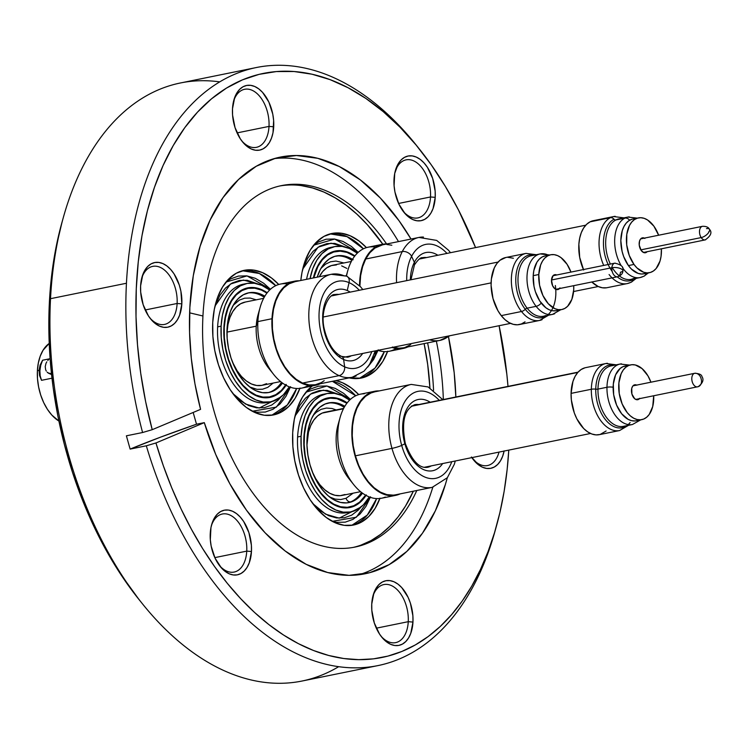 <?xml version="1.0" encoding="UTF-8"?>
<svg xmlns="http://www.w3.org/2000/svg" width="748" height="748" viewBox="0 0 748 748"><rect width="100%" height="100%" fill="white"/><g stroke="black" fill="none" stroke-linecap="round" stroke-linejoin="round"><path stroke-width="1.12" d="M295.002 416.103L310.383 394.149L323.342 390.157L338.04 394.112L327.1 390.372L319.321 390.559L312.019 393.177L305.474 398.151L299.948 405.266L295.002 416.103M325.053 394.018A60.364 36.615 78.5 0 0 297.601 436.972A60.364 36.615 78.5 0 0 347.362 512.604L350.84 511.894A60.364 36.615 -101.5 0 1 301.089 436.262L297.601 436.972L301.089 436.262L302.398 425.406L305.109 415.598L309.111 407.221L314.263 400.591L320.35 395.973L327.147 393.523L334.393 393.355L341.808 395.468L349.596 400.152A60.364 36.615 -101.5 0 0 326.783 393.598L323.295 394.308A60.364 36.615 78.5 0 0 297.601 436.972A60.364 36.615 78.5 0 0 344.379 512.997M332.374 381.293L355.702 395.776A73.772 44.749 78.5 0 0 332.374 381.293M350.419 399.385L326.998 386.005L305.969 392.167L310.644 388.979L318.452 386.164L326.773 385.977L335.291 388.408L343.678 393.355L350.419 399.385M345.744 247.149L334.805 243.409L327.016 243.596L319.714 246.214L313.178 251.188L307.652 258.303L302.706 269.14L318.087 247.186L331.046 243.194L345.735 247.149M330.083 233.9L347.025 236.639L363.406 248.813A73.772 44.749 78.5 0 0 330.083 233.9M358.124 252.422L334.702 239.042L313.674 245.204L318.349 242.015L326.156 239.21L334.478 239.014L342.995 241.445L351.373 246.401L358.124 252.422M326.783 393.598A60.364 36.615 -101.5 0 0 301.089 436.262L301.229 447.753L302.809 459.44L305.782 470.866L310.018 481.59L315.357 491.212L321.603 499.355L328.512 505.704L335.805 510.014L343.229 512.137L350.475 511.969L357.273 509.519L363.36 504.9L369.288 496.943A60.364 36.615 -101.5 0 1 350.84 511.894M379.872 498.495A73.772 44.749 -101.5 0 1 353.514 525.04A73.772 44.749 -101.5 0 1 292.702 432.606A73.772 44.749 -101.5 0 1 312.271 385.959L308.802 389.007L302.51 397.104L297.62 407.351L294.31 419.329L292.702 432.606L292.879 446.649L294.815 460.927L298.443 474.887L303.613 488.005L310.149 499.758L317.778 509.706L326.221 517.466L335.141 522.749L344.211 525.33L353.065 525.124L361.377 522.141L368.82 516.485L375.103 508.378L380.003 498.14M335.861 380.582A73.772 44.749 -101.5 0 1 358.741 394.589L351.401 388.016L342.481 382.742L335.861 380.582M376.618 350.625A60.364 36.615 -101.5 0 1 374.402 354.019L376.618 350.625M300.808 280.491A73.772 44.749 -101.5 0 1 331.813 233.488A73.772 44.749 -101.5 0 1 366.445 247.625L359.105 241.052L350.186 235.779L341.116 233.198L332.262 233.404L323.949 236.387L316.507 242.043L310.214 250.141L305.324 260.388L302.005 272.375L300.808 280.491M365.996 495.391A55.885 33.903 -101.5 0 1 349.952 507.509A55.885 33.903 -101.5 0 1 303.884 437.486A55.885 33.903 -101.5 0 1 327.671 397.973A55.885 33.903 -101.5 0 1 347.184 402.863L341.593 399.713L334.721 397.758L328.017 397.908L321.715 400.171L316.077 404.453L311.318 410.596L307.606 418.356L305.1 427.435L303.884 437.486L304.015 448.127L305.474 458.945L308.223 469.52L312.15 479.449L317.096 488.36L322.874 495.896L329.27 501.777L336.03 505.779L342.902 507.733L349.606 507.574L355.908 505.311L361.546 501.029L366.305 494.895M313.347 277.947A55.885 33.903 -101.5 0 1 335.375 251.019A55.885 33.903 -101.5 0 1 354.879 255.9L349.288 252.749L342.425 250.795L335.712 250.945L329.419 253.207L323.781 257.49L319.013 263.633L315.31 271.393L313.347 277.947M215.022 305.997L230.412 284.044L243.371 280.051L258.06 284.006L247.13 280.276L239.341 280.453L232.039 283.081L225.494 288.045L219.968 295.161L215.022 305.997M245.073 283.913A60.364 36.615 78.5 0 0 217.631 326.867A60.364 36.615 78.5 0 0 267.382 402.499L270.87 401.788A60.364 36.615 -101.5 0 1 221.109 326.165L217.631 326.867L221.109 326.165L222.427 315.301L225.129 305.502L229.14 297.124L234.283 290.486L240.37 285.867L247.177 283.417L254.423 283.258L261.837 285.371L269.626 290.056A60.364 36.615 -101.5 0 0 246.803 283.492L243.324 284.203A60.364 36.615 78.5 0 0 217.631 326.867A60.364 36.615 78.5 0 0 264.399 402.901M242.399 270.757L259.341 273.497L275.731 285.671A73.772 44.749 78.5 0 0 242.399 270.757M225.999 282.061L230.674 278.873L238.481 276.068L246.803 275.872L255.311 278.303L263.698 283.258L270.439 289.28L247.027 275.9L225.999 282.071M246.803 283.492A60.364 36.615 -101.5 0 0 221.109 326.165L221.249 337.647L222.839 349.335L225.803 360.76L230.038 371.485L235.386 381.106L241.623 389.25L248.532 395.599L255.835 399.918L263.249 402.031L270.496 401.863L277.293 399.423L283.389 394.794L289.308 386.838A60.364 36.615 -101.5 0 1 270.87 401.788M299.892 388.39A73.772 44.749 -101.5 0 1 273.534 414.934A73.772 44.749 -101.5 0 1 212.731 322.5A73.772 44.749 -101.5 0 1 244.129 270.346A73.772 44.749 -101.5 0 1 278.761 284.492L271.431 277.919L262.501 272.637L253.441 270.056L244.577 270.262L236.274 273.244L228.832 278.901L222.539 287.008L217.64 297.246L214.33 309.233L212.731 322.5L212.899 336.544L214.835 350.821L218.463 364.781L223.643 377.899L230.169 389.652L237.799 399.61L246.242 407.37L255.171 412.644L264.231 415.224L273.085 415.018L281.398 412.036L288.84 406.379L295.133 398.282L300.023 388.034M286.026 385.285A55.885 33.903 -101.5 0 1 269.972 397.412A55.885 33.903 -101.5 0 1 223.904 327.381A55.885 33.903 -101.5 0 1 247.7 287.877A55.885 33.903 -101.5 0 1 267.204 292.758L261.613 289.607L254.75 287.653L248.037 287.812L241.744 290.074L236.106 294.357L231.338 300.49L227.626 308.251L225.12 317.33L223.904 327.381L224.035 338.021L225.503 348.839L228.252 359.414L232.17 369.353L237.116 378.254L242.904 385.8L249.299 391.671L256.059 395.673L262.922 397.627L269.635 397.478L275.928 395.215L281.566 390.933L286.334 384.79M408.258 621.682A29.621 17.971 78.5 0 0 394.383 587.311A29.621 17.971 78.5 0 0 372.831 596.446A29.621 17.971 -101.5 0 1 383.836 584.571A29.621 17.971 -101.5 0 1 408.258 621.682L376.328 628.18L408.258 621.682A29.621 17.971 -101.5 0 1 395.645 642.625A29.621 17.971 -101.5 0 1 380.872 635.996A29.621 17.971 78.5 0 0 408.258 621.682L412.961 622.074L408.258 621.682M371.747 604.066A32.977 20 -101.5 0 1 373.149 595.221A32.977 20 -101.5 0 1 397.057 583.477A32.977 20 -101.5 0 1 412.961 622.074L412.887 615.791L410.4 603.169L408.09 597.306L401.76 587.61L397.983 584.141L394 581.776L389.942 580.626L385.987 580.719L382.265 582.047L378.946 584.581L376.132 588.199L373.944 592.781L371.747 604.066L371.821 610.34L374.309 622.962L379.545 634.08L382.957 638.53L386.725 641.999L390.718 644.355L394.766 645.515L398.731 645.421L402.443 644.084L405.771 641.56L408.576 637.932L410.764 633.36L412.961 622.074A32.977 20 -101.5 0 1 381.648 636.997A32.977 20 -101.5 0 1 371.747 604.066M246.746 551.126A29.621 17.971 78.5 0 0 232.88 516.746A29.621 17.971 78.5 0 0 211.329 525.881A29.621 17.971 -101.5 0 1 222.334 514.016A29.621 17.971 -101.5 0 1 246.746 551.126L214.816 557.625L246.746 551.126A29.621 17.971 -101.5 0 1 234.143 572.07A29.621 17.971 -101.5 0 1 219.37 565.432A29.621 17.971 78.5 0 0 246.746 551.126L251.459 551.51L246.746 551.126M210.244 533.502A32.977 20 -101.5 0 1 211.647 524.666A32.977 20 -101.5 0 1 235.545 512.913A32.977 20 -101.5 0 1 251.459 551.51L251.384 545.236L248.897 532.613L243.661 521.496L240.248 517.046L236.48 513.577L232.488 511.221L228.439 510.061L224.475 510.155L220.763 511.492L217.434 514.016L214.629 517.644L212.441 522.216L210.955 527.574L210.319 539.785L211.179 546.162L215.115 558.27L221.445 567.966L225.223 571.435L229.206 573.8L233.264 574.95L237.219 574.857L240.931 573.529L244.259 570.995L247.074 567.377L249.262 562.795L251.459 551.51A32.977 20 -101.5 0 1 220.146 566.442A32.977 20 -101.5 0 1 210.244 533.502M177.126 303.482A29.621 17.971 78.5 0 0 163.251 269.112A29.621 17.971 78.5 0 0 141.699 278.247A29.621 17.971 -101.5 0 1 152.704 266.372A29.621 17.971 -101.5 0 1 177.126 303.482L145.196 309.981L177.126 303.482A29.621 17.971 -101.5 0 1 164.513 324.426A29.621 17.971 -101.5 0 1 149.74 317.797A29.621 17.971 78.5 0 0 177.126 303.482L181.829 303.875L177.126 303.482M140.615 285.867A32.977 20 -101.5 0 1 142.017 277.022A32.977 20 -101.5 0 1 165.925 265.278A32.977 20 -101.5 0 1 181.829 303.875L180.894 291.215L179.268 284.969L174.041 273.852L170.628 269.411L166.851 265.942L162.868 263.577L158.81 262.426L154.855 262.52L151.143 263.848L147.814 266.382L145 270L142.812 274.581L140.615 285.867L140.689 292.141L143.177 304.763L148.413 315.88L151.825 320.331L155.593 323.8L159.586 326.156L163.634 327.315L167.599 327.222L171.311 325.885L174.639 323.36L177.444 319.733L179.632 315.16L181.829 303.875A32.977 20 -101.5 0 1 150.516 318.798A32.977 20 -101.5 0 1 140.615 285.867M241.632 140.718A29.621 17.971 78.5 0 0 269.009 126.403L273.712 126.786A32.977 20 -101.5 0 1 242.399 141.718A32.977 20 -101.5 0 1 232.497 108.787L232.572 115.061L235.059 127.684L240.295 138.801L243.708 143.251L247.476 146.72L251.468 149.076L255.517 150.226L259.481 150.142L263.193 148.805L266.522 146.281L269.327 142.653L271.515 138.081L273.001 132.723L273.637 120.512L272.777 114.135L268.841 102.027L262.511 92.322L258.733 88.853L254.75 86.497L250.692 85.347L246.737 85.431L243.025 86.768L239.697 89.293L236.882 92.92L234.694 97.492L232.497 108.787A32.977 20 -101.5 0 1 233.9 99.942A32.977 20 -101.5 0 1 257.808 88.199A32.977 20 -101.5 0 1 273.712 126.786L269.009 126.403A29.621 17.971 78.5 0 0 255.133 92.032A29.621 17.971 78.5 0 0 233.582 101.167A29.621 17.971 -101.5 0 1 244.587 89.293A29.621 17.971 -101.5 0 1 269.009 126.403L237.079 132.901L269.009 126.403A29.621 17.971 -101.5 0 1 256.396 147.347A29.621 17.971 -101.5 0 1 241.623 140.718M430.511 196.967A29.621 17.971 78.5 0 0 416.645 162.587A29.621 17.971 78.5 0 0 395.094 171.722A29.621 17.971 -101.5 0 1 406.099 159.848A29.621 17.971 -101.5 0 1 430.511 196.967L398.581 203.456L430.511 196.967A29.621 17.971 -101.5 0 1 417.908 217.902A29.621 17.971 -101.5 0 1 403.135 211.273A29.621 17.971 78.5 0 0 430.511 196.967L435.224 197.35L430.511 196.967M394.009 179.342A32.977 20 -101.5 0 1 395.411 170.497A32.977 20 -101.5 0 1 419.31 158.754A32.977 20 -101.5 0 1 435.224 197.35L435.149 191.067L432.662 178.445L427.426 167.337L424.013 162.886L420.245 159.418L416.253 157.061L412.204 155.902L408.24 155.995L404.528 157.332L401.199 159.857L398.394 163.475L394.72 173.414L394.084 185.616L394.944 192.002L398.88 204.101L405.21 213.806L408.988 217.275L412.971 219.632L417.029 220.791L420.984 220.697L424.696 219.36L428.024 216.836L430.839 213.217L433.027 208.636L435.224 197.35A32.977 20 -101.5 0 1 403.911 212.273A32.977 20 -101.5 0 1 394.009 179.342M256.34 67.535L180.399 82.981A305.147 185.102 78.5 0 0 50.518 298.686L49.415 301.781A297.994 180.764 78.5 0 0 138.894 599.391L142.148 603.449A305.147 185.102 -101.5 0 1 50.518 298.686A305.147 185.102 78.5 0 0 302.042 681.035L377.974 665.589A305.147 185.102 -101.5 0 1 146.328 445.799L130.133 449.099L126.393 435.813L142.588 432.522A305.147 185.102 -101.5 0 1 126.449 283.249L50.518 298.686L126.449 283.249A305.147 185.102 -101.5 0 1 256.34 67.535A305.147 185.102 -101.5 0 1 417.861 147.16M338.666 666.683A305.147 185.102 -101.5 0 1 142.148 603.449M358.788 574.782A212.6 128.955 78.5 0 0 432.802 487.229A212.6 128.955 78.5 0 1 358.797 574.782M202.942 315.993L189.627 312.832L202.942 315.993A184.429 111.873 -101.5 0 1 281.444 185.616A184.429 111.873 -101.5 0 1 386.594 243.941A184.429 111.873 -101.5 0 0 270.075 188.982A184.429 111.873 -101.5 0 0 202.942 315.993A184.429 111.873 -101.5 0 0 282.445 524.816A184.429 111.873 -101.5 0 0 416.814 490.492A184.429 111.873 -101.5 0 1 354.963 547.078A184.429 111.873 -101.5 0 1 202.942 315.993M427.594 342.902A184.429 111.873 -101.5 0 1 433.56 390.306A184.429 111.873 -101.5 0 0 427.594 342.902M429.922 387.894A184.429 111.873 78.5 0 0 424.116 343.613L427.678 364.444L429.922 387.894M301.229 185.597L312.552 187.963L323.893 192.058L335.141 197.837L346.202 205.242L356.955 214.209L367.305 224.643L382.817 244.222A184.429 111.873 78.5 0 0 279.705 185.99M499.103 325.717A297.994 180.764 -101.5 0 1 507.995 386.398L506.835 374.252L499.103 325.717M495.559 529.191A305.147 185.102 -101.5 0 1 377.974 665.589M189.861 307.381A212.6 128.955 -101.5 0 1 280.36 157.089A212.6 128.955 -101.5 0 1 411.017 239.051L399.002 220.697L380.423 198.117L360.34 179.903L339.283 166.524L317.788 158.314L296.423 155.519L275.741 158.174L256.284 166.243L238.565 179.492L223.035 197.594L210.104 220.062L200.099 246.326L193.293 275.685L189.861 307.381L189.571 332.514L191.282 358.152L194.966 383.892L200.576 409.352A212.6 128.955 -101.5 0 1 189.861 307.381M443.34 399.544A212.6 128.955 78.5 0 0 436.355 341.125A212.6 128.955 78.5 0 1 443.34 399.544M398.497 241.595A212.6 128.955 78.5 0 0 274.151 158.623A212.6 128.955 78.5 0 1 398.497 241.595M448.491 336.796A212.6 128.955 -101.5 0 1 455.85 397.001L454.186 372.7L448.491 336.796M334.487 246.634A60.364 36.615 -101.5 0 0 310.065 278.611L312.814 268.644L316.815 260.257L321.958 253.628L328.054 249.009L334.852 246.56L342.098 246.391L349.512 248.514L357.301 253.198A60.364 36.615 -101.5 0 0 334.487 246.634L330.999 247.345A60.364 36.615 78.5 0 0 306.587 279.322M496.27 526.704A297.994 180.764 -101.5 0 1 330.953 656.052A297.994 180.764 -101.5 0 1 155.949 442.966L146.328 445.799A305.147 185.102 78.5 0 0 325.53 664.149A305.147 185.102 78.5 0 0 494.867 531.716L496.27 526.704A297.994 180.764 -101.5 0 0 508.78 450.109L507.153 469.426L504.133 491.38L499.916 512.502L494.531 532.66L488.023 551.715L480.431 569.555L471.801 586.049L462.189 601.093L451.661 614.585L440.282 626.441L428.137 636.585L415.299 644.944L401.844 651.471L387.875 656.108L373.486 658.848L358.75 659.652L343.79 658.52L328.681 655.472L313.534 650.508L298.452 643.682L283.529 635.015L268.859 624.58L254.554 612.453L240.688 598.69L227.364 583.393L214.667 566.675L202.671 548.63L191.479 529.378L181.138 509.051L171.731 487.78L163.316 465.705L155.949 442.966L204.307 422.639L215.695 454.382L229.87 483.816L246.457 510.164L265.035 532.735L285.119 550.949L306.184 564.338L327.68 572.538L349.045 575.343L369.718 572.678L389.175 564.609L406.903 551.36L422.433 533.259L435.364 510.791L445.359 484.536L447.285 477.785A212.6 128.955 -101.5 0 1 365.108 573.763A212.6 128.955 -101.5 0 1 204.307 422.639L196.509 424.219L193.162 412.475L196.509 424.219A279.443 26.741 -15.7 0 0 130.133 449.099L126.393 435.813L142.588 432.522L152.218 429.689L145.636 401.657L140.718 373.289L137.501 344.847L136.014 316.6L136.276 288.812L138.277 261.735L141.998 235.629L147.412 210.73L154.471 187.29L163.092 165.504L173.218 145.589L184.728 127.73L197.537 112.097L211.516 98.83L226.532 88.049L242.446 79.868L259.117 74.351L276.377 71.565L294.067 71.518L312.028 74.22L330.092 79.643L348.082 87.74L365.837 98.427L383.191 111.611L399.984 127.169L416.047 144.962L431.241 164.803L445.425 186.532L458.459 209.926L475.56 247.597A297.994 180.764 -101.5 0 0 419.488 149.17L416.234 145.112A305.147 185.102 78.5 0 0 126.449 283.249A305.147 185.102 78.5 0 0 142.588 432.522L152.218 429.689A297.994 180.764 -101.5 0 1 199.024 110.517A297.994 180.764 -101.5 0 1 419.488 149.17M471.427 457L478.608 464.919L482.6 467.276L486.649 468.426L490.613 468.341L494.325 467.004L497.654 464.48L500.459 460.852L502.647 456.28L504.133 450.922M200.576 409.352L152.218 429.689L200.576 409.352M353.215 547.414A184.429 111.873 78.5 0 0 413.335 491.202L405.463 506.153L398.001 516.999L389.736 526.405L380.751 534.278L371.13 540.542L360.966 545.133M387.576 351.532A73.772 44.749 -101.5 0 1 361.219 378.077A73.772 44.749 -101.5 0 1 349.176 377.88L360.77 378.161L369.082 375.178L376.524 369.521L382.808 361.424L387.707 351.177M62.131 221.791L55.885 248.177L51.762 274.451L49.415 301.781L48.854 329.887L50.097 358.507L53.127 387.361L57.914 416.178L64.422 444.677L72.565 472.577L82.289 499.627L93.481 525.545L106.048 550.098L119.858 573.043L139.053 599.587M63.515 216.855L62.112 221.857A297.994 180.764 78.5 0 0 49.415 301.781L50.518 298.686A305.147 185.102 -101.5 0 1 63.515 216.855A305.147 185.102 -101.5 0 1 219.716 81.878M472.764 458.917A29.621 17.971 78.5 0 0 499 452.101A29.621 17.971 -101.5 0 1 487.528 465.546A29.621 17.971 -101.5 0 1 472.755 458.917M504.105 451.063A32.977 20 -101.5 0 1 473.531 459.917A32.977 20 -101.5 0 1 471.848 457.626M196.509 424.219L204.307 422.639L155.949 442.966L146.328 445.799L130.133 449.099L160.68 437.103L196.509 424.219M271.786 415.234A73.772 44.749 78.5 0 0 296.638 388.483L287.326 404.958L271.786 415.234M290.364 387.23L276.358 407.136L252.263 411.232L256.938 412.242L265.26 412.055L273.067 409.25L280.061 403.939L285.97 396.328L290.561 386.707M281.024 396.917L278.237 400.077L271.702 405.042L264.399 407.669L256.611 407.847L248.645 405.575L240.8 400.937L232.815 393.485L245.606 404.07L259.238 408.062L281.024 396.917M359.461 378.376A73.772 44.749 78.5 0 0 384.313 351.625L375.01 368.1L359.461 378.376M367.736 367.081L373.645 359.461L378.245 349.849M351.766 525.339A73.772 44.749 78.5 0 0 376.618 498.589L367.305 515.063L351.766 525.339M370.344 497.336L356.329 517.242L332.243 521.337L336.918 522.347L345.239 522.151L353.037 519.346L360.031 514.035L365.94 506.424L370.541 496.803M361.004 507.022L358.217 510.173L351.672 515.148L344.37 517.766L336.591 517.953L328.624 515.681L320.78 511.043L312.795 503.591L325.576 514.166L339.218 518.158L361.004 507.022M367.96 366.847L378.049 350.373M323.267 317.012L491.109 282.875L323.267 317.012M505.816 257.508L500.019 260.239L496.859 263.53L494.306 267.887L491.371 279.051L491.099 285.446L493.016 298.611L497.897 310.635L501.235 315.619A34.202 20.748 78.5 0 0 519.346 324.557L539.617 320.434A34.202 20.748 -101.5 0 1 521.496 311.505L501.235 315.619L505.012 319.667L509.07 322.612L513.268 324.342L517.429 324.8L521.412 323.949L525.049 321.846M528.92 256.48A30.855 18.709 78.5 0 0 518.009 278.359A30.855 18.709 78.5 0 0 527.134 308.167A2.235 1.131 -38.2 0 0 525.255 309.279A31.968 19.392 -101.5 0 0 547.471 315.123A31.968 19.392 -101.5 0 0 555.343 285.512A31.968 19.392 -101.5 0 1 547.471 315.123A31.968 19.392 -101.5 0 1 525.255 309.279A4.469 2.272 141.8 0 1 521.496 311.505A34.202 20.748 78.5 0 0 542.113 319.658M523.478 254.189A34.202 20.748 78.5 0 0 511.38 278.452A34.202 20.748 78.5 0 0 521.496 311.505A4.469 2.272 -38.2 0 0 525.255 309.279A31.968 19.392 -101.5 0 1 516.382 272.609A31.968 19.392 -101.5 0 1 534.642 255.059A31.968 19.392 -101.5 0 0 516.382 272.609A31.968 19.392 -101.5 0 0 525.255 309.279A2.235 1.131 141.8 0 1 527.134 308.167A30.855 18.709 78.5 0 0 543.469 316.236L552.473 314.403A30.855 18.709 -101.5 0 1 536.129 306.343L527.134 308.167L536.129 306.343A30.855 18.709 78.5 0 0 554.717 313.692M541.243 303.108A5.591 2.833 141.8 0 1 536.129 306.343A5.591 2.833 -38.2 0 0 540.823 303.576M513.39 258.247L507.63 257.284M537.924 254.647A30.855 18.709 78.5 0 0 527.003 276.526A30.855 18.709 78.5 0 0 536.129 306.343A30.855 18.709 -101.5 0 1 527.106 274.694A30.855 18.709 -101.5 0 1 540.168 253.937A30.855 18.709 -101.5 0 1 548.518 255.208M549.602 254.984L540.168 253.937L531.174 255.769A30.855 18.709 78.5 0 0 518.112 276.526A30.855 18.709 78.5 0 0 527.134 308.167A30.855 18.709 78.5 0 0 545.722 315.525M525.975 253.404L505.713 257.527A34.202 20.748 78.5 0 0 491.23 280.537A34.202 20.748 78.5 0 0 501.235 315.619L521.496 311.505A34.202 20.748 -101.5 0 1 511.492 276.414A34.202 20.748 -101.5 0 1 525.975 253.404L536.316 254.722M559.485 288.56A7.602 4.61 -101.5 0 1 557.765 289.598A7.602 4.61 -101.5 0 1 551.5 280.079L552.622 285.783L554.951 288.822L557.718 289.607L559.99 287.887M538.784 274.516A27.947 16.952 -101.5 0 1 550.678 254.769A27.947 16.952 -101.5 0 1 570.958 272.085L567.106 264.343L561.019 257.63L557.634 255.638L554.203 254.657L550.846 254.731L547.704 255.863L544.881 258.004L542.496 261.071L540.645 264.951L538.784 274.516L533.212 275.657L538.784 274.516L539.579 285.25L542.917 295.507L548.284 303.725L554.857 308.662L558.288 309.644L561.645 309.569L564.796 308.438L567.61 306.297L571.846 299.35L573.716 289.775A27.947 16.952 -101.5 0 1 561.813 309.532A27.947 16.952 -101.5 0 1 538.784 274.516M573.716 285.671A27.947 16.952 -101.5 0 1 573.716 289.775L573.716 285.671M550.678 254.769L545.105 255.9A27.947 16.952 78.5 0 0 533.212 275.657L533.82 270.626L536.924 262.211L539.308 259.135L542.132 256.994L545.273 255.863M556.073 310.701L552.716 310.775L549.284 309.803L545.909 307.802L539.813 301.089L535.381 291.673L534.007 286.381L533.212 275.657A27.947 16.952 78.5 0 0 556.241 310.663L561.813 309.532M556.718 274.984L554.782 274.694L553.155 275.582L551.5 280.079A7.602 4.61 -101.5 0 1 554.736 274.703A7.602 4.61 -101.5 0 1 556.718 274.984M351.308 355.768A31.968 19.392 -101.5 0 1 347.568 357.217L341.574 356.403C333.673 352.617 327.933 343.575 324.351 329.298C319.583 310.261 329.559 293.403 334.833 294.562A31.968 19.392 -101.5 0 1 338.835 294.431M339.611 356.226A5.591 4.086 113.6 0 1 341.593 356.413A5.591 4.086 113.6 0 1 343.641 359.517A36.343 22.047 78.5 0 0 362.677 353.458A36.343 22.047 78.5 0 1 343.641 359.517L344.632 366.847A44.375 26.919 -101.5 0 1 319.106 312.627A44.375 26.919 -101.5 0 1 349.045 282.632L347.259 290.533A36.343 22.047 78.5 0 0 322.734 315.104A36.343 22.047 78.5 0 0 343.641 359.517A5.591 4.086 -66.4 0 0 341.593 356.413M324.202 380.676L321.229 382.639L315.31 384.762L309.008 384.911L302.547 383.07L339.125 375.627L302.547 383.07A52.538 31.865 78.5 0 0 315.637 384.696L352.205 377.263A52.538 31.865 -101.5 0 1 339.125 375.627A6.704 4.909 -66.4 0 0 344.632 366.847A44.375 26.919 -101.5 0 0 371.775 351.607A44.375 26.919 -101.5 0 1 344.632 366.847A6.704 4.909 113.6 0 1 339.125 375.627A52.538 31.865 78.5 0 0 356.16 376.001M327.306 275.554A52.538 31.865 78.5 0 0 309.373 325.062A52.538 31.865 78.5 0 0 339.125 375.627A52.538 31.865 -101.5 0 1 309.046 321.705A52.538 31.865 -101.5 0 1 331.271 274.301A52.538 31.865 -101.5 0 1 344.351 275.928A6.704 4.909 113.6 0 1 346.801 276.199A6.704 4.909 113.6 0 1 349.045 282.632A6.704 4.909 -66.4 0 0 346.801 276.199M362.808 289.56L360.489 286.699L346.698 276.152L331.271 274.301L294.693 281.734A52.538 31.865 78.5 0 0 272.468 329.139A52.538 31.865 78.5 0 0 302.547 383.07L296.199 379.311L290.187 373.785L284.745 366.698L280.098 358.32L276.414 348.989L273.833 339.04L272.45 328.877L272.328 318.872L273.469 309.429L275.825 300.892L279.313 293.599L283.791 287.83L289.093 283.801L295.011 281.678M350.195 292.122A36.343 22.047 78.5 0 0 347.259 290.533A36.343 22.047 78.5 0 0 322.734 315.104A36.343 22.047 78.5 0 0 343.641 359.517L344.632 366.847A44.375 26.919 -101.5 0 1 319.106 312.627A44.375 26.919 -101.5 0 1 349.045 282.632A44.375 26.919 -101.5 0 1 359.302 290.271M347.259 290.533L349.045 282.632M620.934 268.794L621.485 269.084A6.48 2.272 5.1 0 1 622.897 270.692A6.48 2.272 5.1 0 1 620.466 272.207A6.928 4.208 -101.5 0 1 617.539 276.76A6.928 4.208 -101.5 0 1 611.855 267.719A6.48 2.272 5.1 0 1 620.934 268.794A6.48 2.272 -174.9 0 0 611.855 267.719A6.928 4.208 -101.5 0 1 614.781 263.174C621.317 264.577 624.019 267.083 622.897 270.683A6.48 2.272 -174.9 0 0 621.485 269.084L620.934 268.794M615.165 263.128A6.928 4.208 78.5 0 0 611.855 267.719L551.5 279.995L611.855 267.719A6.928 4.208 78.5 0 0 617.156 276.807M226.981 334.852L226.981 334.852A42.477 25.769 78.5 0 1 227.065 332.103L226.981 334.861M315.74 385.248A53.089 32.201 -101.5 0 0 320.2 383.771L315.422 385.314L309.046 385.454L302.519 383.602L296.096 379.806L290.028 374.215L284.53 367.053L279.836 358.591L276.106 349.157L273.497 339.106L272.104 328.83L271.982 318.723L257.873 321.593A53.089 32.201 78.5 0 0 301.64 388.119L315.74 385.248A53.089 32.201 -101.5 0 1 271.982 318.723A53.089 32.201 -101.5 0 1 294.581 281.192A53.089 32.201 -101.5 0 1 299.256 280.809L294.899 281.126L288.924 283.277L283.567 287.344L279.041 293.179L275.516 300.546L273.132 309.176L271.982 318.723L257.873 321.593L256.237 326.175A42.477 25.769 78.5 0 0 268.99 368.596L273.815 374.617A53.089 32.201 -101.5 0 1 257.873 321.593A53.089 32.201 -101.5 0 1 260.136 307.353A53.089 32.201 -101.5 0 1 287.793 283.941M308.419 385.37A53.089 32.201 -101.5 0 1 273.815 374.617M271.337 371.289A42.477 25.769 -101.5 0 1 256.237 326.175L227.065 332.103L256.237 326.175A42.477 25.769 -101.5 0 1 259.154 311.392M266.606 383.659L261.819 385.379L256.714 385.491L251.496 384.005L246.363 380.975L241.501 376.506L237.107 370.774L232.553 362.247A42.477 25.769 78.5 0 0 262.071 385.323L280.584 381.564M264.222 297.274A50.855 30.846 78.5 0 0 247.831 293.001M227.046 328.755A50.855 30.846 -101.5 0 1 248.701 292.805A50.855 30.846 -101.5 0 1 264.839 296.199L261.361 294.385L255.115 292.599L249.009 292.739L243.278 294.806L238.144 298.695L233.815 304.286L230.44 311.346L228.159 319.611L227.046 328.755L227.168 338.433L228.505 348.278L231.001 357.909L234.573 366.95L239.07 375.047L244.334 381.91L250.15 387.258L256.302 390.895L262.557 392.681L268.663 392.541L274.394 390.484L279.518 386.585L282.501 383.051A50.855 30.846 -101.5 0 1 268.971 392.476A50.855 30.846 -101.5 0 1 227.046 328.755M286.054 384.369L281.341 390.447L275.76 394.682L269.523 396.926L262.885 397.076L256.087 395.14L249.393 391.185L243.063 385.36L237.34 377.899L232.441 369.082L228.551 359.246L225.84 348.774L224.381 338.068L224.26 327.531A55.333 33.557 -101.5 0 1 247.803 288.419A55.333 33.557 -101.5 0 1 266.924 293.123L261.585 290.14L254.788 288.204L248.14 288.354L241.913 290.598L236.331 294.834L231.609 300.911L227.944 308.597L225.457 317.582L224.26 327.531A55.333 33.557 -101.5 0 0 269.86 396.861L265.175 397.814M285.624 385.061A55.333 33.557 -101.5 0 1 269.86 396.861M39.56 375.561L39.055 370.344L37.4 370.681A42.477 25.769 78.5 0 0 58.905 421.049L51.836 415.075L47.442 409.352L43.683 402.583L40.701 395.028L38.615 386.987L37.494 378.769L37.4 370.681L39.055 370.344L40.111 365.108L42.58 360.227L49.527 358.816L42.58 360.227A21.57 15.773 -66.4 0 0 41.533 380.321L39.56 375.561L39.055 370.344L40.111 365.108L42.58 360.227L40.719 365.407L39.896 370.709L40.168 375.795L41.533 380.321L51.977 378.198L41.533 380.321M48.938 359.292L47.769 360.48L48.938 359.292M46.769 361.864L45.983 363.388L46.769 361.864M45.226 366.632L45.983 363.388L45.226 366.632L45.656 369.736L45.226 366.632M46.283 371.064L45.656 369.736L46.283 371.064M48.227 373.046L47.161 372.186L49.443 373.607L48.227 373.046L52.08 373.738L49.443 373.607M49.218 343.416A42.477 25.769 78.5 0 0 37.4 370.681L38.326 363.042L40.233 356.142L43.047 350.251L49.218 343.416M268.093 392.635A50.855 30.846 78.5 0 0 281.51 382.303M233.217 305.306L239.425 300.07L244.643 298.19L250.215 298.059L256.227 299.826M273.16 383.07L267.793 387.342L262.576 389.212L257.003 389.343L249.832 387.015M245.4 302.033L240.622 303.753L236.331 307.007L232.712 311.673L229.898 317.563L227.99 324.464L227.065 332.103A42.477 25.769 78.5 0 1 245.148 302.08L263.651 298.321M260.136 307.353L258.051 314.786A42.477 25.769 78.5 0 0 256.237 326.175L257.873 321.593A53.089 32.201 78.5 0 1 280.472 284.062L294.581 281.192M620.26 218.715A30.855 18.709 78.5 0 0 615.856 219.968A2.235 1.748 62.8 0 1 614.015 219.22A31.968 19.392 -101.5 0 0 612.191 271.449A31.968 19.392 -101.5 0 1 614.015 219.22A4.469 3.506 -117.2 0 0 610.34 217.715A34.202 20.748 78.5 0 0 603.711 265.428A34.202 20.748 -101.5 0 1 610.34 217.715L590.079 221.838A34.202 20.748 78.5 0 0 583.44 269.551M606.469 287.802L602.346 287.784L598.138 286.475L591.808 281.987A34.202 20.748 78.5 0 0 607.03 287.7L627.292 283.576A34.202 20.748 -101.5 0 1 612.07 277.873M630.611 282.407A34.202 20.748 -101.5 0 1 627.292 283.576L631.331 282.155L636.286 278.331M632.967 279.677A31.968 19.392 -101.5 0 1 617.184 276.825A31.968 19.392 -101.5 0 0 632.967 279.677A4.469 3.506 62.8 0 1 631.34 282.146A4.469 3.506 -117.2 0 0 632.967 279.677M609.078 274.525A34.202 20.748 78.5 0 0 625.721 283.801M615.221 216.331A34.202 20.748 78.5 0 0 610.34 217.715A4.469 3.506 62.8 0 1 614.015 219.22A2.235 1.748 -117.2 0 0 615.856 219.968A30.855 18.709 78.5 0 0 610.368 264.072A30.855 18.709 78.5 0 1 615.856 219.968L624.851 218.136L615.856 219.968A30.855 18.709 78.5 0 1 618.848 218.912L627.853 217.079A30.855 18.709 -101.5 0 0 624.851 218.136A30.855 18.709 78.5 0 0 620.775 264.942A30.855 18.709 -101.5 0 1 624.851 218.136A5.591 4.376 62.8 0 1 629.33 219.875M619.494 276.021A30.855 18.709 78.5 0 0 631.144 279.369L640.148 277.545A30.855 18.709 -101.5 0 1 622.551 267.784A30.855 18.709 78.5 0 0 638.736 277.742M646.029 273.375A5.591 4.376 62.8 0 1 644.093 276.143A5.591 4.376 62.8 0 1 643.14 276.489A30.855 18.709 -101.5 0 1 640.148 277.545L644.037 276.171L648.413 272.898M629.638 220.23A5.591 4.376 -117.2 0 0 624.851 218.136A30.855 18.709 78.5 0 1 629.264 216.883M644.093 276.143A5.591 4.376 -117.2 0 0 646.001 273.516M593.959 220.567L590.079 221.838L586.582 224.353L583.618 228.018L581.28 232.684L579.681 238.173L578.868 244.287L579.7 257.396L583.655 270.019M612.285 267.644A30.855 18.709 78.5 0 0 629.732 279.565A30.855 18.709 78.5 0 0 634.145 278.312M631.34 282.146L632.509 281.024M613.659 216.546L593.398 220.669A34.202 20.748 78.5 0 0 590.079 221.838L610.34 217.715A34.202 20.748 -101.5 0 1 613.659 216.546L623.991 217.864M644.916 238.416L642.167 237.901L640.606 238.977L639.549 241.006L639.241 245.157L641.223 250.496A7.602 4.61 -101.5 0 1 639.203 242.782A7.602 4.61 -101.5 0 1 642.41 237.845A7.602 4.61 -101.5 0 1 644.402 238.126M649.498 272.674A27.947 16.952 -101.5 0 0 661.4 248.813L661.064 256.321L660.017 261.043L656.136 268.513L653.453 270.972L650.405 272.45L647.104 272.88L643.682 272.253L636.997 267.943L633.986 264.437L628.414 265.577A27.947 16.952 78.5 0 0 643.925 273.805L649.498 272.674A27.947 16.952 -101.5 0 1 633.986 264.437L629.227 255.377L626.693 244.783L626.796 234.264L629.498 225.429L631.714 222.072L634.398 219.613L637.446 218.136L640.746 217.705L644.168 218.332L647.581 219.996L653.864 226.139A27.947 16.952 -101.5 0 1 658.633 235.227L653.864 226.139A27.947 16.952 -101.5 0 0 638.353 217.911L632.78 219.042A27.947 16.952 78.5 0 0 621.008 237.209A27.947 16.952 78.5 0 0 628.414 265.577L623.654 256.517L622.074 251.309L620.831 240.547L622.261 230.674L623.925 226.56L626.141 223.203L628.825 220.744L631.873 219.267M644.832 273.581L641.532 274.011L638.109 273.385L631.424 269.084L628.414 265.577L633.986 264.437A27.947 16.952 -101.5 0 1 626.581 236.078A27.947 16.952 -101.5 0 1 638.353 217.911M647.16 251.702A7.602 4.61 -101.5 0 1 645.44 252.74A7.602 4.61 -101.5 0 1 641.223 250.496L643.86 252.628L645.692 252.674L647.244 251.609M410.961 279.761L414.448 264.904A5.591 3.553 -152.6 0 0 414.364 262.324A5.591 3.553 27.4 0 1 414.448 264.904C418.048 259.64 420.741 257.237 422.508 257.705A31.968 19.392 -101.5 0 1 426.51 257.574M396.59 282.688A52.538 31.865 -101.5 0 1 402.284 251.571A6.704 4.264 27.4 0 1 411.606 256.34L414.364 262.324A36.343 22.047 78.5 0 1 437.879 255.264A36.343 22.047 78.5 0 0 414.364 262.324L411.606 256.34A44.375 26.919 -101.5 0 1 446.977 253.413A44.375 26.919 -101.5 0 0 411.606 256.34A6.704 4.264 -152.6 0 0 402.284 251.571L365.716 259.014A52.538 31.865 78.5 0 0 359.9 286.035L360.63 275.629L362.593 266.756L365.716 259.014L369.877 252.712L374.926 248.084L382.499 244.848M393.102 347.268A52.538 31.865 78.5 0 0 403.312 347.839L439.889 340.405A52.538 31.865 -101.5 0 1 429.679 339.835M449.062 335.889A52.538 31.865 -101.5 0 1 439.889 340.405L450.044 335.693M410.755 344.641L405.023 347.409M403.424 347.82L398.815 348.222L392.382 347.044M386.866 244.493L391.83 245.232M382.368 244.876A52.538 31.865 78.5 0 0 365.716 259.014L402.284 251.571A52.538 31.865 -101.5 0 1 418.945 237.443L382.368 244.876M423.462 237.06A52.538 31.865 78.5 0 0 402.284 251.571M414.364 262.324A36.343 22.047 78.5 0 0 410.353 279.883M406.716 280.631A44.375 26.919 -101.5 0 1 411.606 256.34M706.486 228.626A6.48 2.87 146.4 0 1 709.403 229.225A6.48 2.87 146.4 0 1 709.057 231.787L708.721 232.366A6.48 2.87 146.4 0 1 701.185 237.584A6.928 4.208 78.5 0 0 705.673 239.762M643.448 252.459L705.224 239.893A6.928 4.208 -101.5 0 1 701.185 237.584L640.802 249.869L701.185 237.584A6.928 4.208 -101.5 0 1 699.558 230.646A6.928 4.208 -101.5 0 1 702.456 226.317L640.69 238.874M701.998 226.448A6.928 4.208 78.5 0 0 701.185 237.584A6.48 2.87 -33.6 0 0 708.721 232.366L709.057 231.787A6.48 2.87 -33.6 0 0 709.403 229.225C708.478 227.196 706.168 226.223 702.456 226.317M708.721 232.366L708.852 231.637L708.721 232.366M359.554 285.652A53.089 32.201 -101.5 0 1 382.256 244.334A53.089 32.201 -101.5 0 1 386.94 243.951L380.536 244.764L374.739 247.569L369.634 252.244L365.426 258.612L362.266 266.438L360.284 275.414L359.554 285.652M382.256 244.334L368.147 247.205A53.089 32.201 78.5 0 0 346.539 276.077A53.089 32.201 -101.5 0 1 347.811 270.496A53.089 32.201 -101.5 0 1 375.468 247.083M346.315 275.984A42.477 25.769 -101.5 0 1 346.838 274.535M351.336 261.454L332.823 265.222A42.477 25.769 78.5 0 0 319.312 276.732L322.725 271.552L326.801 267.812L331.439 265.568L336.46 264.914M313.758 277.863A55.333 33.557 -101.5 0 1 335.487 251.562A55.333 33.557 -101.5 0 1 354.599 256.265L346.997 252.403L340.218 251.16L333.683 252.011L327.643 254.937L322.332 259.808L317.947 266.447L313.758 277.863M353.168 259.752L346.96 256.723L340.733 255.573L334.721 256.358L329.167 259.042L324.286 263.52L320.247 269.626L317.217 277.153A50.855 30.846 -101.5 0 1 336.376 255.947A50.855 30.846 -101.5 0 1 352.514 259.341M351.897 260.407A50.855 30.846 78.5 0 0 335.506 256.143M320.892 268.448L325.474 264.212L330.532 261.772L336.011 261.052L343.902 262.969M346.848 268.401L341.658 265.867M396.103 348.512A53.089 32.201 -101.5 0 1 377.974 350.344A53.089 32.201 78.5 0 0 389.315 351.261L403.424 348.39A53.089 32.201 -101.5 0 1 392.083 347.474L398.88 348.774L407.884 346.913A53.089 32.201 -101.5 0 1 403.424 348.39M584.927 367.81L581.159 369.503L577.83 372.411L411.213 406.314L577.811 372.429L575.062 376.431L572.968 381.396L571.079 393.383L591.341 389.259A34.202 20.748 -101.5 0 1 605.955 363.509L585.693 367.623A34.202 20.748 78.5 0 0 571.079 393.383L571.36 399.937L574.314 412.952L576.876 418.899L583.692 428.539L587.676 431.867L591.836 434.008L596.034 434.897L600.092 434.485L606.114 430.998M607.46 363.294A34.202 20.748 78.5 0 0 591.341 389.259A4.469 1.234 1.2 0 1 595.754 389.156A31.968 19.392 -101.5 0 1 614.622 365.164A31.968 19.392 -101.5 0 0 595.754 389.156A2.235 0.617 -178.8 0 0 597.961 389.1A30.855 18.709 78.5 0 0 622.084 426.528M621.504 363.846A30.855 18.709 78.5 0 0 606.965 387.268L597.961 389.1L606.965 387.268A30.855 18.709 -101.5 0 1 620.148 364.042L611.144 365.875A30.855 18.709 78.5 0 0 597.961 389.1A2.235 0.617 1.2 0 1 595.754 389.156A31.968 19.392 -101.5 0 0 607.937 422.405A31.968 19.392 -101.5 0 0 630.125 422.526A31.968 19.392 -101.5 0 1 607.937 422.405A31.968 19.392 -101.5 0 1 595.754 389.156A4.469 1.234 -178.8 0 0 591.341 389.259A34.202 20.748 78.5 0 0 618.082 430.755M613.136 387.23A5.591 1.543 -178.8 0 0 606.965 387.268A5.591 1.543 1.2 0 1 612.509 387.137M640.718 419.852L632.443 424.509A30.855 18.709 -101.5 0 1 606.965 387.268A30.855 18.709 78.5 0 0 631.088 424.696M612.5 365.679A30.855 18.709 78.5 0 0 597.961 389.1A30.855 18.709 78.5 0 0 623.449 426.332L632.443 424.509M571.079 393.383A34.202 20.748 78.5 0 0 599.326 434.663L619.587 430.539A34.202 20.748 -101.5 0 1 591.341 389.259L571.079 393.383M639.465 398.665A7.602 4.61 -101.5 0 1 638.268 399.535L637.184 399.759L639.764 398.291M636.913 385.192L634.173 384.968A7.602 4.61 -101.5 0 1 634.706 384.809A7.602 4.61 -101.5 0 1 636.698 385.089M641.793 419.637A27.947 16.952 -101.5 0 0 643.757 419.03A27.947 16.952 -101.5 0 0 653.696 395.776L652.733 406.482L649.236 414.448L646.693 417.216L643.757 419.03L640.522 419.815L637.128 419.535L633.696 418.216L630.358 415.888L627.254 412.662L622.177 404.004L619.241 393.551L618.886 382.911L621.177 373.682L623.215 370.064L625.758 367.287L628.694 365.473L623.121 366.614A27.947 16.952 78.5 0 0 614.407 398.413A27.947 16.952 78.5 0 0 636.221 420.769L641.793 419.637A27.947 16.952 -101.5 0 1 619.98 397.281A27.947 16.952 -101.5 0 1 628.694 365.473L631.929 364.697L635.323 364.968L642.083 368.614L647.955 375.861L650.938 382.191A27.947 16.952 -101.5 0 0 630.658 364.874L625.085 366.006A27.947 16.952 78.5 0 0 623.121 366.614L625.16 365.987M634.949 420.946L631.555 420.675L628.124 419.348L621.682 413.794L616.604 405.136L613.669 394.682L613.313 384.042L615.604 374.813L620.176 368.418L623.121 366.614L628.694 365.473A27.947 16.952 -101.5 0 1 630.658 364.874M634.173 384.968L632.686 386.22L631.733 388.38L631.92 394.065L634.631 398.684L636.473 399.675L638.268 399.535A7.602 4.61 -101.5 0 1 637.735 399.703A7.602 4.61 -101.5 0 1 631.808 393.616A7.602 4.61 -101.5 0 1 634.173 384.968M431.287 465.873A31.968 19.392 -101.5 0 1 427.547 467.322C419.263 468.622 411.849 460.656 405.294 443.414A5.591 0.533 164.3 0 1 404.855 443.779A5.591 0.533 -15.7 0 0 405.294 443.414C401.246 421.909 404.416 408.997 414.803 404.668A31.968 19.392 -101.5 0 1 418.815 404.537M430.175 402.228A36.343 22.047 78.5 0 0 407.538 407.716A36.343 22.047 78.5 0 0 404.855 443.779A36.343 22.047 78.5 0 0 442.648 463.564A36.343 22.047 78.5 0 1 404.855 443.779L401.695 445.406L404.855 443.779A36.343 22.047 78.5 0 1 407.538 407.716A36.343 22.047 78.5 0 1 430.175 402.228M451.755 461.712A44.375 26.919 -101.5 0 1 426.603 477.71A44.375 26.919 -101.5 0 1 401.695 445.406A44.375 26.919 -101.5 0 1 407.342 398.067A44.375 26.919 -101.5 0 1 439.272 400.376A44.375 26.919 -101.5 0 0 407.342 398.067A44.375 26.919 -101.5 0 0 401.695 445.406A6.704 0.645 164.3 0 1 391.971 448.389A6.704 0.645 -15.7 0 0 401.695 445.406A44.375 26.919 -101.5 0 0 426.603 477.71A44.375 26.919 -101.5 0 0 451.755 461.712M410.437 384.584A52.538 31.865 78.5 0 0 391.971 448.389A52.538 31.865 -101.5 0 1 411.241 384.407L428.155 386.95L442.779 399.656M411.241 384.407L374.664 391.84A52.538 31.865 78.5 0 0 355.403 455.822L391.971 448.389L355.403 455.822L353.206 445.761L352.243 435.607L352.551 425.752L354.103 416.561L356.852 408.408L360.686 401.601L365.454 396.384L370.989 392.981L374.804 391.812M393.214 495.139L386.838 494.615L380.386 492.128L374.122 487.761L368.278 481.684L363.079 474.139L358.731 465.406L355.403 455.822A52.538 31.865 78.5 0 0 395.608 494.802L432.185 487.369A52.538 31.865 -101.5 0 1 391.971 448.389A52.538 31.865 78.5 0 0 432.989 487.182M697.79 386.791A6.928 4.208 -101.5 0 1 697.519 386.856A6.928 4.208 -101.5 0 1 692.068 381.134A6.928 4.208 -101.5 0 1 694.481 373.346A6.48 5.143 72.2 0 1 701.082 378.61L701.297 379.47A6.48 5.143 72.2 0 1 698.267 386.66A6.48 5.143 72.2 0 1 697.79 386.791A6.48 5.143 -107.8 0 0 698.267 386.66A6.48 5.143 -107.8 0 0 701.297 379.47L701.082 378.61A6.48 5.143 -107.8 0 0 694.481 373.346A6.928 4.208 78.5 0 0 692.04 381.013A6.928 4.208 78.5 0 0 697.37 386.884M694.481 373.346L632.967 385.856L694.481 373.346A6.928 4.208 -101.5 0 1 694.752 373.28L632.986 385.837M695.958 373.308A6.928 4.208 78.5 0 0 694.901 373.252M701.082 378.61L701.297 379.47L701.082 378.61M395.72 495.354A53.089 32.201 -101.5 0 0 399.441 494.204L400.18 493.876A53.089 32.201 -101.5 0 1 399.441 494.204L393.308 495.69L386.856 495.167L380.33 492.642L374 488.229L368.091 482.095L362.845 474.466L358.451 465.639L355.085 455.962L352.869 445.789L351.897 435.523L352.205 425.565L353.767 416.281L356.544 408.043L360.424 401.152L365.248 395.888L370.83 392.448A53.089 32.201 -101.5 0 1 374.561 391.298A53.089 32.201 -101.5 0 1 379.236 390.914L370.83 392.448A53.089 32.201 -101.5 0 0 354.272 452.867A53.089 32.201 -101.5 0 0 395.72 495.354L381.611 498.224A53.089 32.201 78.5 0 1 340.172 455.738A53.089 32.201 78.5 0 1 356.731 395.318A53.089 32.201 -101.5 0 1 364.323 393.766M374.561 391.298L360.452 394.159A53.089 32.201 78.5 0 0 356.731 395.318A53.089 32.201 -101.5 0 0 340.116 417.459L338.021 424.883A42.477 25.769 78.5 0 0 348.97 478.701L353.795 484.723A53.089 32.201 -101.5 0 1 340.116 417.459M325.23 412.157L343.454 408.773L322.145 413.102L317.676 415.86L313.814 420.067L310.71 425.584L308.494 432.176L306.961 444.957A42.477 25.769 78.5 0 1 322.145 413.102A42.477 25.769 78.5 0 1 325.118 412.185L343.631 408.417M348.072 502.74A50.855 30.846 78.5 0 0 350.775 501.833A4.469 3.525 67.2 0 1 346.081 498.262A4.469 3.525 -112.8 0 0 350.775 501.833L352.514 501.478A50.855 30.846 -101.5 0 1 348.951 502.581A50.855 30.846 -101.5 0 1 309.242 461.89A50.855 30.846 -101.5 0 1 325.109 404.014L319.751 407.305L315.132 412.354L311.42 418.945L308.765 426.846L307.26 435.729L306.97 445.275L307.905 455.111L310.018 464.845L313.244 474.12L317.451 482.582L322.481 489.884L328.138 495.765L334.206 499.991L340.452 502.404L346.633 502.908L352.514 501.478L357.862 498.187L362.49 493.138M323.903 399.722A55.333 33.557 -101.5 0 1 327.783 398.525A55.333 33.557 -101.5 0 1 346.904 403.228L337.03 398.721L330.298 398.179L323.903 399.722A55.333 33.557 -101.5 0 0 306.652 462.694A55.333 33.557 -101.5 0 0 349.84 506.966A55.333 33.557 -101.5 0 0 353.72 505.76L347.324 507.312L340.592 506.77L333.804 504.143L327.203 499.542L321.051 493.147L315.581 485.2L311 475.999L307.493 465.911L305.184 455.317L304.165 444.621L304.483 434.233L306.119 424.565L309.018 415.972L313.057 408.801L318.078 403.312L323.903 399.722M365.604 495.167A55.333 33.557 -101.5 0 1 353.72 505.76L359.545 502.179L365.604 495.167M344.819 406.304L337.17 403.088L330.99 402.583L325.109 404.014A50.855 30.846 -101.5 0 1 328.671 402.91A50.855 30.846 -101.5 0 1 344.819 406.304M362.481 493.147A50.855 30.846 -101.5 0 1 352.514 501.478L350.775 501.833A50.855 30.846 78.5 0 0 361.49 492.408M344.192 407.37A50.855 30.846 78.5 0 0 327.811 403.107M353.14 493.175L346.081 498.262L340.723 499.561L335.085 499.103L329.391 496.896M313.188 415.411L316.208 412.363L321.088 409.352L326.455 408.053L332.093 408.52L336.207 409.932M312.234 471.661L315.75 478.72L319.948 484.826L324.679 489.734L329.746 493.269L334.954 495.279L340.116 495.7L345.034 494.512M351.317 481.385A42.477 25.769 -101.5 0 1 339.134 421.498M312.524 472.343A42.477 25.769 78.5 0 0 342.051 495.428L360.564 491.67M385.332 497.065A53.089 32.201 -101.5 0 1 353.795 484.723M498.093 262.043L331.701 295.881M510.566 323.379L344.183 357.217M539.617 320.434L548.611 315.189M552.473 314.403L560.738 309.756M352.205 377.263L363.967 371.214L369.596 364.5L375.281 350.896M553.015 275.741L614.781 263.174M555.773 289.317L617.539 276.76C621.177 275.47 622.953 273.45 622.897 270.683M51.565 374.57L48.947 373.42M247.803 288.419L243.119 289.373M598.25 286.521L573.576 291.533M585.768 225.185L419.385 259.023M637.277 218.126L627.853 217.079M631.144 279.369L633.78 278.443M450.483 252.693L448.482 250.206L436.673 240.407L418.945 237.443M705.224 239.893C710.965 235.835 712.358 232.282 709.403 229.225M347.811 270.496L346.277 275.965M335.366 251.59L330.803 252.515M590.546 433.485L424.153 467.322M578.073 372.139L411.681 405.986M616.287 364.828L605.955 363.509M629.573 365.089L620.148 364.042M628.591 425.285L619.587 430.539M455.261 461.002L454.326 464.284L447.36 477.692L432.185 487.369M635.753 399.423L698.23 386.669C702.84 383.088 704.083 379.713 701.942 376.562C701.671 374.645 699.277 373.551 694.752 373.28M327.783 398.525L323.099 399.479M349.69 506.994L345.155 507.92"/></g></svg>
